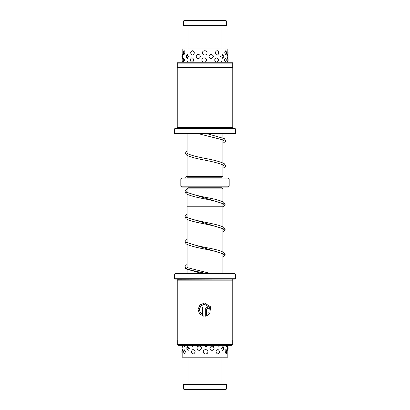 <?xml version="1.0" encoding="UTF-8"?>
<svg xmlns="http://www.w3.org/2000/svg" width="410" height="410" viewBox="0 0 410 410"><rect width="100%" height="100%" fill="white"/><g stroke="black" fill="none" stroke-linecap="round" stroke-linejoin="round"><path stroke-width="0.61" d="M222.912 273.711L222.912 254.046M222.912 251.971L222.912 228.975M222.912 226.894L222.912 206.794L187.078 206.794L187.088 217.279M187.088 273.711L187.088 269.513M187.088 267.433L187.088 244.437M187.088 242.361L187.088 219.355M187.088 188.877L187.985 187.985L222.015 187.985L222.912 188.877L187.078 188.877L187.078 192.198M187.078 194.273L187.078 206.794M222.922 188.877L222.922 201.822M222.922 203.898L222.922 206.794M222.015 187.985L222.015 187.267A0.897 0.897 0 0 1 222.035 187.088M187.985 187.985L187.985 187.267L222.015 187.267M187.964 178.13A0.897 0.897 0 0 0 187.985 177.95L187.985 177.238L187.088 176.341L222.912 176.341L222.912 164.938M222.912 162.939L222.912 139.861M222.912 137.857L222.912 133.901M187.088 176.341L187.088 155.369M187.088 154.796L187.088 133.901M187.985 177.238L222.015 177.238L222.912 176.341M187.985 177.95L222.015 177.95L222.015 177.238M229.18 186.191L228.288 187.088L181.712 187.088L180.82 186.191L229.18 186.191L229.18 179.026L180.82 179.026L181.712 178.13L228.288 178.13L229.18 179.026M180.82 186.191L180.82 179.026M225.956 389.5L184.044 389.5L183.506 388.962L226.494 388.962L225.956 389.5M183.506 384.662L184.044 384.124L225.956 384.124L226.494 384.662L183.506 384.662L183.506 388.962M184.044 20.5L225.956 20.5L226.494 21.038L183.506 21.038L184.044 20.5M226.494 25.338L225.956 25.876L184.044 25.876L183.506 25.338L226.494 25.338L226.494 21.038M183.506 25.338L183.506 21.038M222.015 48.99L222.015 25.876M187.985 48.99L187.985 25.876M182.24 349.315L182.429 350.386L182.993 348.223L182.429 346.06L182.24 347.132M189.789 348.223L186.878 347.08L186.878 349.366L189.789 348.223M201.412 348.223C201.459 345.374 196.841 345.369 196.954 348.223C198.409 351.073 199.895 351.073 201.412 348.223M214.174 348.223C212.749 345.374 211.283 345.374 209.782 348.223C211.288 351.073 212.754 351.073 214.174 348.223M224.024 348.223L223.727 346.829L221.098 348.223L223.727 349.617L224.024 348.223M227.827 346.947L227.683 346.03L227.299 348.223L227.683 350.417L227.827 349.494M183.823 345.363L184.239 346.583L185.853 345.363M183.577 351.806L184.034 353.743L185.607 351.806L184.034 349.868L183.577 351.806M191.808 345.363L195.621 345.363M191.26 351.806C192.51 354.655 193.827 354.655 195.206 351.806C193.822 348.956 192.505 348.956 191.26 351.806M203.98 345.363L206.179 346.875L208.362 345.363M203.298 351.806C203.222 354.65 207.993 354.655 207.911 351.806C207.993 348.956 203.222 348.956 203.298 351.806M216.475 345.363L220.042 345.363M215.88 351.806C217.228 354.655 218.499 354.655 219.693 351.806C218.494 348.956 217.223 348.956 215.88 351.806M225.331 345.363L226.54 346.711L226.945 345.363M225.008 351.806L226.371 353.809L226.812 351.806L226.371 349.802L225.008 351.806M227.837 349.469L227.837 357.177L182.163 357.177L182.163 349.12M194.432 52.885C193.074 50.035 191.788 50.035 190.578 52.885C191.793 55.729 193.079 55.729 194.432 52.885M193.93 60.003C192.587 57.154 191.326 57.154 190.137 60.003C191.332 62.853 192.592 62.853 193.93 60.003M207.05 52.885C207.127 50.03 202.355 50.035 202.437 52.885C202.355 55.734 207.132 55.724 207.05 52.885M206.481 60.003C206.553 57.154 201.787 57.159 201.869 60.003C201.787 62.858 206.563 62.848 206.481 60.003M219.022 52.885C217.787 50.035 216.48 50.035 215.112 52.885C216.48 55.734 217.787 55.734 219.022 52.885M218.566 60.003C217.305 57.154 215.983 57.154 214.594 60.003C215.983 62.853 217.31 62.853 218.566 60.003M226.54 52.885L226.084 50.927L224.577 52.885L226.084 54.837L226.54 52.885M226.346 60.003L225.889 58.082L224.275 60.003L225.889 61.925L226.346 60.003M185.146 52.885L183.731 50.896L183.285 52.885L183.731 54.868L185.146 52.885M184.874 60.003L183.552 57.989L183.116 60.003L183.552 62.018L184.874 60.003M196.149 56.467C197.584 59.312 199.055 59.312 200.562 56.467C199.05 53.618 197.579 53.618 196.149 56.467M208.931 56.467C210.448 59.317 211.929 59.317 213.374 56.467C211.929 53.618 210.448 53.618 208.931 56.467M220.467 56.467L223.296 57.692L223.296 55.237L220.467 56.467M227.786 55.324L227.617 54.294L227.099 56.467L227.617 58.635L227.786 57.605M182.189 57.692L182.317 58.64L182.773 56.467L182.317 54.289L182.189 55.237M186.155 56.467L186.432 57.8L189.133 56.467L186.432 55.13L186.155 56.467M199.537 62.248L196.062 62.248M212.39 62.248L208.844 62.248M222.896 62.248L220.401 62.248M227.724 62.248L227.54 61.428L227.073 62.248M188.395 62.248L186.15 62.151M227.837 55.447L227.837 48.99L182.163 48.99L182.163 55.288M182.552 62.248L182.265 61.403L182.168 62.248L182.163 56.467M177.274 63.109L178.13 62.248L231.87 62.248L232.726 63.109L177.274 63.109L177.274 67.624M231.87 128.525L178.13 128.345L177.238 127.454L232.762 127.454L232.762 67.624L177.238 67.624L177.238 127.454M174.547 128.883L174.906 128.525L235.094 128.525L235.453 128.883L174.547 128.883L174.547 133.542L235.453 133.542L235.453 128.883M235.453 133.542L235.094 133.901L174.906 133.901L174.547 133.542M177.274 344.502L232.726 344.502L231.87 345.363L178.13 345.363L177.274 344.502L177.274 339.987M177.238 280.163L232.762 280.163L232.762 339.987L177.238 339.987L177.238 280.163L178.13 279.266L231.87 279.087M235.453 278.728L235.094 279.087L174.906 279.087L174.547 278.728L235.453 278.728L235.453 274.07L174.547 274.07L174.906 273.711L235.094 273.711L235.453 274.07M209.751 313.824L208.808 312.886L209.377 307.321L204.636 304.369L201.279 305.573L199.455 308.638L199.998 312.169L202.658 314.542L202.658 307.008L203.975 307.008L203.975 316.218L199.634 313.957L198.045 309.319L200.085 304.866L204.636 303.046L210.602 306.813L209.751 313.824L208.808 312.886L209.382 307.321L204.636 304.369L203.555 304.481M207.937 308.986L207.275 308.33L206.614 308.986L206.614 314.542L207.875 313.819L208.813 314.762L205.297 316.218L205.297 308.986L207.275 307.008L209.259 308.986L207.937 308.986L207.275 308.33M232.762 280.163L231.87 279.266M206.619 314.542L207.875 313.819M207.275 307.008L205.297 308.986L205.297 316.218M202.658 314.542L202.658 307.008M204.395 303.051L200.008 304.943L198.05 309.294L199.537 313.84L203.693 316.182M207.173 273.711L191.552 270.359L186.617 268.683L184.895 266.736L186.109 265.085L187.088 264.511M187.088 241.51L186.663 241.926L187.134 242.392C191.004 244.242 198.373 246.169 209.243 248.178C216.47 249.577 221.374 251.048 223.962 252.596L225.126 254.477L184.874 241.931L186.181 239.958L187.088 239.435M186.663 216.859L188.108 217.864C192.023 219.78 203.544 221.82 212.462 223.798C217.997 224.957 221.805 226.182 223.891 227.468L225.126 229.395L184.874 216.859L186.037 214.978L187.088 214.353M186.663 191.767L187.401 192.408C191.552 194.222 198.824 196.093 209.218 198.015C216.306 199.393 221.169 200.838 223.819 202.34L225.126 204.313L184.874 191.777L186.114 189.85L187.078 189.282M185.34 178.13L187.088 175.946M222.912 166.378L223.793 165.66M222.912 168.377L225.3 166.639L225.587 165.66L224.188 163.621C220.421 161.76 213.774 159.962 204.257 158.224C196.123 156.661 190.635 155.154 187.79 153.704L187.129 153.109M223.798 165.671L222.65 164.799C218.617 163.154 212.016 161.478 202.858 159.762C194.909 158.26 189.482 156.687 186.57 155.041L185.34 153.12L187.088 150.865M222.912 141.296L223.793 140.579M222.912 143.3L225.315 141.532L225.587 140.579L224.352 138.652L207.885 133.901M187.985 177.494L187.17 178.13M199.183 133.901L222.978 139.897L223.798 140.579M211.375 273.711L187.406 267.643L186.663 267.007M222.912 254.897L223.332 254.477L222.599 253.841C219.299 252.273 213.215 250.653 204.339 248.983C195.56 247.358 189.507 245.667 186.181 243.914L184.874 241.931M222.912 229.82L223.332 229.395M222.922 204.733L223.332 204.313L222.681 203.739C219.042 202.033 212.324 200.27 202.519 198.445C194.509 196.938 189.036 195.355 186.104 193.704L184.874 191.777M187.078 191.362L186.668 191.777M184.874 267.007L185.13 267.935L186.109 268.939L202.678 273.711M225.126 254.477L223.819 256.45L222.912 256.973M187.088 266.587L186.668 267.007M225.126 229.395L224.87 230.317L222.912 231.896M184.874 216.859L186.181 218.832C188.82 220.334 193.653 221.769 200.695 223.142C209.782 224.854 216.721 226.546 221.508 228.216L223.337 229.395M225.126 204.313L224.849 205.272L222.912 206.819M187.088 216.429L186.668 216.859M226.494 384.662L226.494 388.962M222.015 357.177L222.015 384.124M187.985 357.177L187.985 384.124M182.163 347.321L182.163 345.589M227.837 346.973L227.837 345.363M227.837 352.708A2.685 2.685 0 0 0 227.837 350.904M225.684 353.856A2.685 2.685 0 0 0 225.684 349.75M218.176 353.968A2.685 2.685 0 0 0 218.176 349.643M192.664 349.684A2.685 2.685 0 0 0 192.664 353.922M184.802 349.715A2.685 2.685 0 0 0 184.802 353.897M182.163 350.555A2.685 2.685 0 0 0 182.163 353.051M225.9 346.722A2.685 2.685 0 0 0 226.75 345.363M218.586 346.855A2.685 2.685 0 0 0 219.601 345.363M192.157 345.363A2.685 2.685 0 0 0 193.079 346.783M184.121 345.363A2.685 2.685 0 0 0 185.053 346.788M181.886 345.363A2.685 2.685 0 0 0 182.163 346.03M227.483 349.986A2.685 2.685 0 0 0 227.483 346.455M222.481 350.401A2.685 2.685 0 0 0 222.481 346.04M213.41 349.904A2.685 2.685 0 0 0 213.41 346.537M197.307 347.019A2.685 2.685 0 0 0 197.307 349.428M188.231 346.03A2.685 2.685 0 0 0 188.231 350.412M182.737 346.383A2.685 2.685 0 0 0 182.737 350.063M227.837 62.248L227.837 56.467M227.596 62.248A2.685 2.685 0 0 0 227.217 61.736M222.384 62.248A2.685 2.685 0 0 0 221.61 61.397M196.334 61.951A2.685 2.685 0 0 0 196.134 62.248M187.365 61.408A2.685 2.685 0 0 0 186.611 62.248M182.476 61.833A2.685 2.685 0 0 0 182.183 62.248M227.33 58.281A2.685 2.685 0 0 0 227.33 54.648M221.964 58.65A2.685 2.685 0 0 0 221.964 54.279M212.79 57.964A2.685 2.685 0 0 0 212.79 54.966M196.723 54.971A2.685 2.685 0 0 0 196.723 57.959M187.703 54.284A2.685 2.685 0 0 0 187.703 58.65M182.568 54.679A2.685 2.685 0 0 0 182.568 58.251M227.837 61.3A2.685 2.685 0 0 0 227.837 58.707M225.095 62.094A2.685 2.685 0 0 0 225.095 57.912M217.131 62.13A2.685 2.685 0 0 0 217.131 57.877M191.624 57.846A2.685 2.685 0 0 0 191.624 62.161M184.218 57.959A2.685 2.685 0 0 0 184.218 62.048M182.163 59.224A2.685 2.685 0 0 0 182.163 60.782M227.837 54.064A2.685 2.685 0 0 0 227.837 51.706M225.336 54.96A2.685 2.685 0 0 0 225.336 50.804M217.546 55.027A2.685 2.685 0 0 0 217.546 50.743M192.034 50.737A2.685 2.685 0 0 0 192.034 55.027M184.438 50.819A2.685 2.685 0 0 0 184.438 54.945M182.163 51.865A2.685 2.685 0 0 0 182.163 53.9M231.87 128.345L232.762 127.454M232.726 67.624L232.726 63.109M174.547 278.728L174.547 274.07M232.726 339.987L232.726 344.502"/></g></svg>
